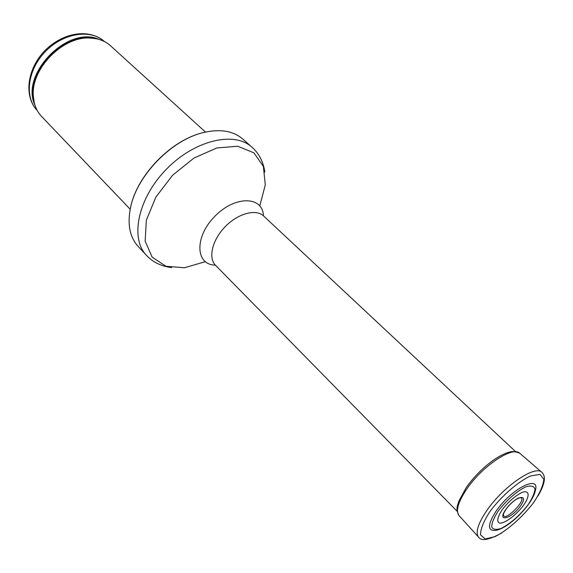<?xml version="1.0" encoding="UTF-8"?>
<svg xmlns="http://www.w3.org/2000/svg" width="573" height="573" viewBox="0 0 573 573"><rect width="100%" height="100%" fill="white"/><g stroke="black" fill="none" stroke-linecap="round" stroke-linejoin="round"><path stroke-width="0.86" d="M130.193 209.245L41.585 116.441C36.579 111.133 33.828 104.343 33.334 96.071C30.827 68.853 62.708 36.185 89.975 38.026C98.255 38.312 105.11 40.898 110.539 45.768L205.492 132.069M138.15 246.426C129.57 236.921 127.106 223.635 130.766 206.574C137.463 175.08 171.52 140.177 202.835 132.707C219.803 128.631 233.147 130.766 242.859 139.11L252.027 147.232C234.457 130.916 194.641 140.07 166.385 169.236C137.921 198.201 129.749 238.232 146.495 255.393L138.15 246.426M503.703 513.222C500.938 526.773 532.023 494.907 518.544 498.001C518.558 497.586 511.338 501.934 506.203 508.96L503.703 513.222M496.633 510.371L495.996 511.274C487.193 525.255 487.379 531.565 496.555 530.218C509.719 527.54 533.005 503.667 535.361 490.438C540.217 474.337 511.775 488.483 496.633 510.371M502.299 509.59L502.385 509.469C508.616 501.576 515.12 495.91 521.881 492.479C529.588 489.55 530.183 495.924 523.421 505.465C516.223 515.07 504.87 523.564 499.642 523.178C496.454 521.731 497.343 517.204 502.299 509.59M37.209 110.431C24.159 97.131 27.554 69.641 45.568 51.348C63.417 32.89 90.813 28.822 104.422 41.543C90.613 29.424 66.26 30.992 46.785 48.791C27.44 66.755 23.07 95.956 37.209 110.431M92.883 38.205L92.396 37.997M33.37 98.492L33.592 98.971M34.917 105.045C19.876 74.239 67.822 25.105 98.986 39.387M34.136 102.144L33.026 94.824C30.555 68.044 61.891 35.934 88.729 37.739L96.063 38.678M205.27 261.718L184.477 267.734L165.948 266.266L152.146 257.141L145.162 241.154L146.344 220.19L155.87 197.091L172.573 175.274L193.975 158.041L216.83 147.949L237.766 146.251L253.918 152.841L263.379 166.421L265.299 184.9L259.798 205.836M215.333 265.098C195.45 265.005 194.247 237.079 214.739 216.415C234.894 195.422 262.842 195.945 263.422 215.813M457.512 511.66L215.512 265.285C207.956 257.879 212.275 239.843 225.239 226.657C238.096 213.378 256.016 208.622 263.609 215.985L515.85 451.868M490.116 511.266C501.662 495.953 517.82 481.864 530.526 475.948L540.017 474.401L543.841 479.272C543.297 485.41 539.873 493.203 533.563 502.636C522.526 517.047 507.535 530.304 495.029 536.629L485.202 538.935L480.539 534.91C480.475 529.115 483.633 521.287 490.008 511.424L490.116 511.266M466.916 488.812C482.344 466.042 512.642 445.937 519.69 453.186C512.606 450.579 511.295 451.682 507.642 452.598C502.965 454.203 497.865 456.982 492.336 460.928C482.201 468.442 473.477 477.359 466.157 487.68L458.658 501.568C457.677 506.21 455.327 507.757 458.923 515.464C455.592 510.607 458.235 501.747 466.859 488.898L466.916 488.812M478.641 537.216L478.448 536.994C475.218 532.188 478.176 523.135 487.315 509.827C503.61 486.298 534.838 465.032 541.693 472.181L541.922 472.367M506.059 509.082C515.542 495.889 529.731 492.852 520.642 505.723C511.954 518.4 496.834 523.027 505.3 510.192L506.059 509.082M498.36 510.851L498.381 510.822C506.224 500.473 517.125 490.946 525.763 486.871C530.806 485.302 533.857 486.011 534.924 488.998C534.588 493.167 532.253 498.496 527.919 504.992C519.546 515.6 510.715 523.371 501.411 528.306C496.304 530.097 493.074 529.631 491.713 526.909C491.77 522.898 493.99 517.548 498.36 510.851M33.334 96.071L34.208 102.46M89.975 38.026L96.386 38.742M130.766 206.574C137.448 174.808 171.241 140.177 202.835 132.707M171.614 267.598C161.257 266.295 152.884 262.226 146.495 255.393M264.848 172.05C263.286 161.722 259.017 153.457 252.027 147.232M538.047 495.903C547.387 479.723 544.379 474.752 541.693 472.181L519.69 453.186M502.077 532.761C489.041 540.045 481.17 541.456 478.448 536.994L458.923 515.464"/></g></svg>
